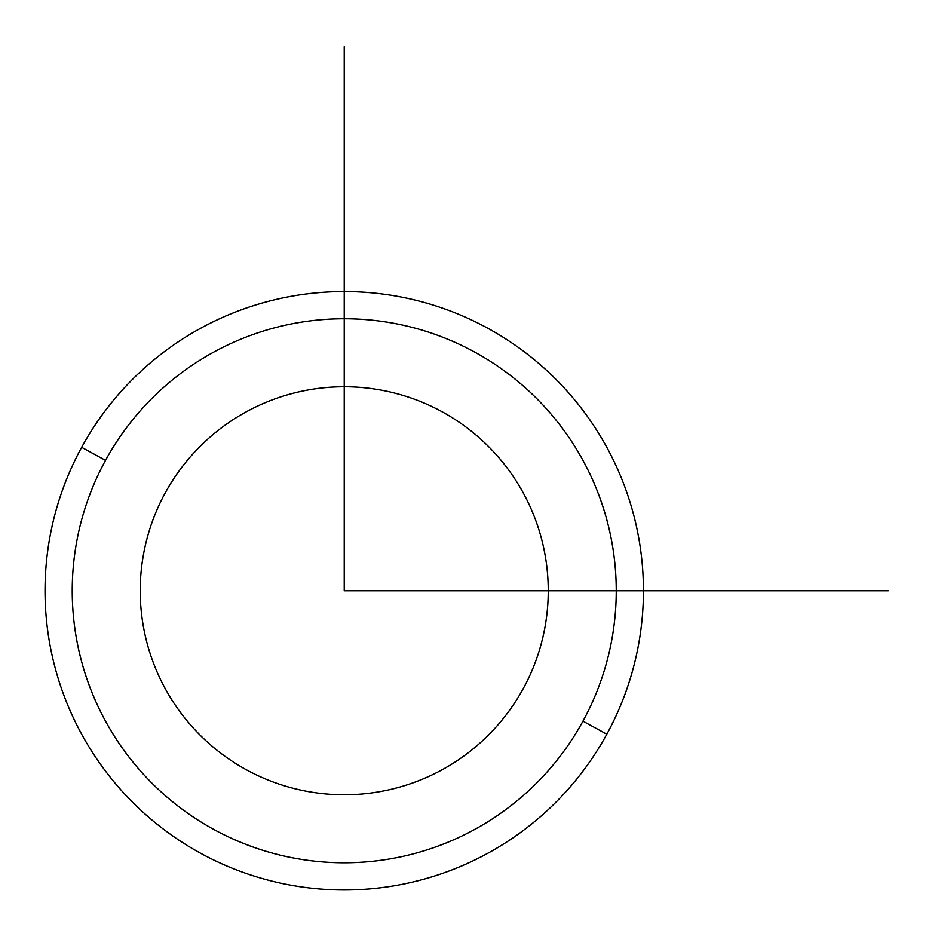 <?xml version="1.0" encoding="UTF-8"?>
<svg xmlns="http://www.w3.org/2000/svg" width="935" height="935" viewBox="0 0 935 935"><rect width="100%" height="100%" fill="white"/><g stroke="black" fill="none" stroke-linecap="round" stroke-linejoin="round"><path stroke-width="0.7" stroke-dasharray="4.67 3.51" d="M523.273 688.569A204.005 204.005 0 0 0 442.045 411.727A204.005 204.005 0 0 0 165.203 492.955A204.005 204.005 0 0 0 246.431 769.797A204.005 204.005 0 0 0 523.273 688.569A204.005 204.005 0 0 1 246.431 769.797A204.005 204.005 0 0 1 165.203 492.955A204.005 204.005 0 0 1 442.045 411.727A204.005 204.005 0 0 1 523.273 688.569M105.526 460.359A272.003 272.003 0 0 0 213.834 829.474A272.003 272.003 0 0 0 582.949 721.165A272.003 272.003 0 0 0 474.641 352.051A272.003 272.003 0 0 0 105.526 460.359L81.661 447.316A299.212 299.212 0 0 1 487.684 328.185A299.212 299.212 0 0 1 606.815 734.209A299.212 299.212 0 0 1 200.791 853.339A299.212 299.212 0 0 1 81.661 447.316A299.212 299.212 0 0 0 200.791 853.339A299.212 299.212 0 0 0 606.815 734.209L582.949 721.165A272.003 272.003 0 0 1 213.834 829.474A272.003 272.003 0 0 1 105.526 460.359A272.003 272.003 0 0 1 474.641 352.051A272.003 272.003 0 0 1 582.949 721.165L606.815 734.209A299.212 299.212 0 0 0 487.684 328.185A299.212 299.212 0 0 0 81.661 447.316L105.526 460.359"/><path stroke-width="1.4" d="M165.203 492.955A204.005 204.005 0 0 1 442.045 411.727A204.005 204.005 0 0 1 523.273 688.569A204.005 204.005 0 0 1 246.431 769.797A204.005 204.005 0 0 1 165.203 492.955A204.005 204.005 0 0 0 246.431 769.797A204.005 204.005 0 0 0 523.273 688.569A204.005 204.005 0 0 0 442.045 411.727A204.005 204.005 0 0 0 165.203 492.955M582.949 721.165A272.003 272.003 0 0 1 213.834 829.474A272.003 272.003 0 0 1 105.526 460.359A272.003 272.003 0 0 1 474.641 352.051A272.003 272.003 0 0 1 582.949 721.165L606.815 734.209A299.212 299.212 0 0 1 200.791 853.339A299.212 299.212 0 0 1 81.661 447.316L105.526 460.359A272.003 272.003 0 0 0 213.834 829.474A272.003 272.003 0 0 0 582.949 721.165A272.003 272.003 0 0 0 474.641 352.051A272.003 272.003 0 0 0 105.526 460.359L81.661 447.316A299.212 299.212 0 0 1 487.684 328.185A299.212 299.212 0 0 1 606.815 734.209L582.949 721.165M606.815 734.209A299.212 299.212 0 0 0 487.684 328.185A299.212 299.212 0 0 0 81.661 447.316A299.212 299.212 0 0 0 200.791 853.339A299.212 299.212 0 0 0 606.815 734.209M344.232 46.75L344.232 590.768L888.25 590.768"/></g></svg>
